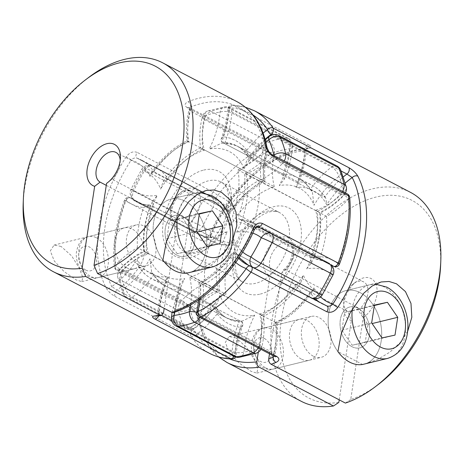 <?xml version="1.0" encoding="UTF-8"?>
<svg xmlns="http://www.w3.org/2000/svg" width="464" height="464" viewBox="0 0 464 464"><rect width="100%" height="100%" fill="white"/><g stroke="black" fill="none" stroke-linecap="round" stroke-linejoin="round"><path stroke-width="0.35" stroke-dasharray="2.32 1.74" d="M269.543 136.219A8.422 3.944 -127.4 0 1 273.267 136.491L331.609 166.988A8.422 3.944 -127.4 0 1 338.83 176.453A109.463 68.26 117.6 0 1 343.894 191.852A70.168 43.755 117.6 0 1 315.659 210.238A70.168 43.755 117.6 0 1 306.687 268.871A70.168 43.755 117.6 0 1 331.273 274.328A109.463 68.26 117.6 0 1 320.92 293.497A70.168 43.755 117.6 0 1 303.363 275.036A70.168 43.755 117.6 0 1 259.66 313.954A70.168 43.755 117.6 0 1 259.446 348.244A109.463 68.26 117.6 0 1 244.029 352.019A8.422 3.712 4.5 0 1 232.157 351.173L173.814 320.676A8.422 3.712 4.5 0 1 171.465 317.811M239.18 357.332A8.422 6.055 83.3 0 0 244.029 352.019A70.168 43.755 117.6 0 1 254.707 315.166A70.168 43.755 117.6 0 1 219.971 295.458A70.168 43.755 117.6 0 1 195.176 324.295A109.463 68.26 117.6 0 1 190.112 308.902A70.168 43.755 117.6 0 1 218.347 290.51A70.168 43.755 117.6 0 1 227.319 231.878A70.168 43.755 117.6 0 1 202.733 226.426A109.463 68.26 117.6 0 1 213.086 207.257A8.422 0.795 31.9 0 0 203.104 200.889A8.422 5.249 117.6 0 1 208.435 196.492A8.422 5.249 117.6 0 1 210.789 196.579L152.453 166.083A8.422 6.566 110.6 0 0 151.885 165.834A8.422 6.566 110.6 0 0 143.08 170.659A109.463 68.26 -62.4 0 0 132.727 189.828A70.168 43.755 -62.4 0 0 157.313 195.286A70.168 43.755 -62.4 0 0 148.341 253.918A70.168 43.755 -62.4 0 0 120.106 272.304A109.463 68.26 -62.4 0 0 125.17 287.703A70.168 43.755 -62.4 0 0 149.965 258.866A70.168 43.755 -62.4 0 0 184.701 278.574A70.168 43.755 -62.4 0 0 174.325 312.342M312.052 298.219A8.422 5.249 117.6 0 1 311.547 298.074A8.422 6.566 110.6 0 0 312.115 298.329A8.422 6.566 110.6 0 0 320.92 293.497A8.422 0.795 31.9 0 1 322.231 294.901M219.971 295.458L217.407 303.073C210.726 313.02 203.075 321.308 194.457 327.938A8.422 3.944 -127.4 0 0 195.176 324.295A8.422 5.939 -25 0 1 183.819 326.934L125.477 296.438A8.422 5.939 -25 0 1 123.372 294.304A8.422 5.939 -25 0 1 125.17 287.703A8.422 3.944 -127.4 0 0 132.391 297.169L190.733 327.665A78.59 49.004 -62.4 0 0 212.193 305.15A78.59 49.004 -62.4 0 0 224.762 316.976A78.59 49.004 -62.4 0 0 239.378 320.578A78.59 49.004 -62.4 0 0 232.157 351.173A8.422 5.249 117.6 0 0 234.297 356.433M252.805 233.154A70.168 43.755 -62.4 0 0 236.681 232.278A70.168 43.755 -62.4 0 0 245.653 173.646L319.476 212.506C328.187 208.504 336.388 202.559 344.085 194.677A8.422 2.848 44.3 0 0 343.894 191.852A8.422 5.261 -12.1 0 0 346.289 187.038M236.681 232.278L249.336 226.299L252.01 226.873L310.346 257.369L311.559 262.717L306.687 268.871M265.86 142.239A70.168 43.755 -62.4 0 0 244.029 168.699L246.593 161.083L251.807 159.007L310.149 189.503L312.336 191.713L314.035 205.291A70.168 43.755 117.6 0 1 338.83 176.453A8.422 5.939 -25 0 0 340.628 169.853M244.029 168.699A70.168 43.755 -62.4 0 0 209.293 148.99L221.954 143.005L224.622 143.579L282.965 174.075L284.171 179.423L279.299 185.583A70.168 43.755 117.6 0 1 314.035 205.291M204.34 150.203C200.152 147.836 199.578 147.43 202.629 148.967L260.971 179.464A78.59 49.004 -62.4 0 0 226.763 209.931A78.59 49.004 -62.4 0 0 214.188 198.105A78.59 49.004 -62.4 0 0 210.789 196.579A8.422 6.566 110.6 0 1 213.086 207.257A70.168 43.755 117.6 0 1 230.643 225.719L228.949 212.135L226.763 209.931L168.42 179.435L163.206 181.511L160.637 189.126A70.168 43.755 -62.4 0 0 143.08 170.659A8.422 0.795 31.9 0 1 141.769 169.256A8.422 0.795 31.9 0 1 144.768 170.392L203.104 200.889A117.885 73.509 -62.4 0 0 191.957 221.531L133.62 191.04A8.422 0.516 24.8 0 1 130.918 189.347A8.422 0.516 24.8 0 1 132.727 189.828A8.422 6.537 -51.5 0 0 133.325 199.474L139.038 203.191A78.59 49.004 117.6 0 1 134.137 200.001A8.422 6.537 -51.5 0 1 133.325 199.474A8.422 8.422 0 0 1 130.918 189.347L141.769 169.256A8.422 8.422 0 0 1 151.885 165.834L155.852 167.608A78.59 49.004 117.6 0 1 168.42 179.435A78.59 49.004 117.6 0 1 202.629 148.967L200.523 147.935C199.189 138.272 199.74 128 202.176 117.114A8.422 2.593 12.6 0 1 204.554 115.913A70.168 43.755 -62.4 0 0 204.34 150.203A70.168 43.755 -62.4 0 0 160.637 189.126M218.347 290.51L144.524 251.65C135.813 255.652 127.612 261.597 119.915 269.48A8.422 8.422 0 0 0 117.711 277.118L123.372 294.304A8.422 8.422 0 0 0 127.101 298.213A8.422 5.249 -62.4 0 1 125.477 296.438A117.885 73.509 117.6 0 1 120.031 279.856A8.422 5.249 -62.4 0 1 119.985 276.817A8.422 5.249 -62.4 0 1 123.436 269.932A78.59 49.004 117.6 0 1 146.63 252.683A78.59 49.004 117.6 0 1 153.654 206.787L211.99 237.284A78.59 49.004 -62.4 0 0 204.966 283.179A78.59 49.004 -62.4 0 0 181.778 300.428L123.436 269.932A8.422 2.848 44.3 0 0 119.915 269.48A8.422 2.848 44.3 0 0 120.106 272.304A8.422 5.261 -12.1 0 0 117.711 277.118A8.422 5.261 -12.1 0 0 120.031 279.856L178.367 310.352A117.885 73.509 -62.4 0 0 183.819 326.934A8.422 5.249 117.6 0 0 185.443 328.709A8.422 8.422 0 0 0 194.457 327.938A8.422 3.944 -127.4 0 1 190.733 327.665A8.422 5.249 117.6 0 1 188.164 328.959A8.422 5.249 117.6 0 1 185.443 328.709L127.101 298.213A8.422 5.249 -62.4 0 0 132.391 297.169A78.59 49.004 117.6 0 0 153.851 274.653L212.193 305.15L217.407 303.073M175.96 325.937A8.422 5.249 -62.4 0 1 173.814 320.676A78.59 49.004 117.6 0 1 181.035 290.081L239.378 320.578L242.046 321.152C235.822 321.117 230.057 319.719 224.762 316.976L166.425 286.479A78.59 49.004 117.6 0 1 153.851 274.653L151.664 272.443L149.965 258.866M190.704 304.836A70.168 43.755 -62.4 0 0 189.654 277.362L263.477 316.222C277.745 309.511 290.186 298.317 300.794 282.651L303.363 275.036M189.654 277.362A70.168 43.755 -62.4 0 0 233.357 238.438L235.051 252.022L237.237 254.226L295.58 284.722L300.794 282.651M151.664 272.449C155.452 278.603 160.37 283.278 166.425 286.479A78.59 49.004 117.6 0 0 181.035 290.081L179.829 284.734L184.701 278.574M254.707 315.166L242.046 321.152M196.701 312.382A8.422 2.593 12.6 0 1 201.086 314L259.422 344.497A8.422 2.593 12.6 0 1 261.824 347.043A8.422 2.593 12.6 0 1 259.446 348.244A8.422 5.429 69.8 0 1 256.511 353.104M258.141 347.855A8.422 5.249 117.6 0 0 259.422 344.497A78.59 49.004 -62.4 0 0 261.371 315.189C264.422 316.732 263.848 316.32 259.66 313.954M252.341 267.003A8.422 6.566 110.6 0 0 253.211 267.577A78.59 49.004 117.6 0 1 249.812 266.052A78.59 49.004 117.6 0 1 237.237 254.226A78.59 49.004 117.6 0 1 203.029 284.693A78.59 49.004 117.6 0 1 201.086 314A8.422 5.249 -62.4 0 1 199.804 317.359M190.112 308.902A8.422 5.261 -12.1 0 1 178.367 310.352A8.422 5.249 117.6 0 1 178.327 307.313A8.422 5.249 117.6 0 1 181.778 300.428A8.422 2.848 44.3 0 1 190.112 308.902M146.63 252.683C143.579 251.14 144.147 251.552 148.341 253.918M333.082 274.81A8.422 0.516 24.8 0 1 331.273 274.328A8.422 6.537 -51.5 0 0 330.675 264.683L324.962 260.965A78.59 49.004 -62.4 0 0 310.346 257.369A78.59 49.004 -62.4 0 0 317.37 211.474C320.421 213.017 319.853 212.605 315.659 210.238M270.268 233.195A8.422 6.537 -51.5 0 1 271.521 233.659L329.863 264.155A8.422 6.537 -51.5 0 1 330.675 264.683A8.422 8.422 0 0 1 330.954 264.921M228.949 212.135C225.162 205.981 220.243 201.306 214.188 198.105L155.852 167.608A78.59 49.004 117.6 0 0 152.453 166.083A8.422 5.249 -62.4 0 0 150.092 166.002A8.422 5.249 -62.4 0 0 144.768 170.392A117.885 73.509 117.6 0 0 133.62 191.04A8.422 5.249 -62.4 0 0 132.605 194.341A8.422 5.249 -62.4 0 0 134.137 200.001L192.479 230.498A8.422 5.249 117.6 0 1 190.948 224.837A8.422 5.249 117.6 0 1 191.957 221.531A8.422 0.516 24.8 0 0 202.733 226.426A8.422 6.537 -51.5 0 1 192.479 230.498A78.59 49.004 -62.4 0 0 197.374 233.682L139.038 203.191A78.59 49.004 117.6 0 0 153.654 206.787L152.441 201.446L157.313 195.286M227.319 231.878L214.664 237.858L211.99 237.284A78.59 49.004 -62.4 0 1 197.374 233.682C202.675 236.431 208.435 237.823 214.664 237.864M274.073 155.643A8.422 2.848 44.3 0 0 282.222 163.728A78.59 49.004 117.6 0 1 259.034 180.977A78.59 49.004 117.6 0 1 252.01 226.873A78.59 49.004 117.6 0 1 266.626 230.475A78.59 49.004 117.6 0 1 271.521 233.659A8.422 5.249 -62.4 0 1 271.968 234.082M317.37 211.474A78.59 49.004 -62.4 0 0 340.564 194.225A8.422 2.848 44.3 0 0 344.085 194.677A8.422 8.422 0 0 0 345.396 192.925M230.643 225.719A70.168 43.755 117.6 0 1 274.346 186.795L260.971 179.464A78.59 49.004 -62.4 0 1 262.914 150.156A8.422 5.249 117.6 0 1 269.311 141.926L210.969 111.43A117.885 73.509 117.6 0 1 219.35 108.86A117.885 73.509 117.6 0 1 227.569 107.364L285.905 137.86A117.885 73.509 -62.4 0 0 277.692 139.357A117.885 73.509 -62.4 0 0 269.311 141.926A8.422 5.429 69.8 0 1 274.56 152.505A8.422 2.593 12.6 0 1 262.914 150.156L204.578 119.66A8.422 2.593 12.6 0 1 202.176 117.114A8.422 8.422 0 0 1 207.489 111.058A8.422 5.429 69.8 0 0 204.554 115.913A109.463 68.26 -62.4 0 1 219.971 112.137A8.422 3.712 4.5 0 1 231.843 112.984A78.59 49.004 117.6 0 1 224.622 143.579A78.59 49.004 117.6 0 1 239.238 147.181A78.59 49.004 117.6 0 1 251.807 159.007A78.59 49.004 117.6 0 1 273.267 136.491A8.422 5.249 -62.4 0 1 275.836 135.198A8.422 5.249 -62.4 0 1 278.557 135.447M336.899 165.944A8.422 5.249 117.6 0 0 334.173 165.694A8.422 5.249 117.6 0 0 331.609 166.988A78.59 49.004 -62.4 0 0 310.149 189.503A78.59 49.004 -62.4 0 0 297.575 177.677A78.59 49.004 -62.4 0 0 282.965 174.075A78.59 49.004 -62.4 0 0 290.186 143.48A8.422 3.712 4.5 0 1 292.535 146.346A8.422 3.712 4.5 0 1 289.977 148.729A70.168 43.755 117.6 0 1 279.299 185.583M362.552 364.489A37.891 25.967 76.2 0 0 363.933 364.211A37.891 25.967 76.2 0 0 381.634 331.319A37.891 25.967 76.2 0 0 360.226 292.703A37.891 25.967 76.2 0 0 345.9 290.603A37.891 25.967 76.2 0 0 328.529 314.627A37.891 25.967 76.2 0 0 337.908 351.608L362.552 364.489A37.891 25.967 76.2 0 0 363.933 364.211A37.891 25.967 76.2 0 0 381.634 331.319A37.891 25.967 76.2 0 0 360.226 292.703A37.891 25.967 76.2 0 0 345.9 290.603A37.891 25.967 76.2 0 0 328.529 314.627A37.891 25.967 76.2 0 0 337.908 351.608M365.04 363.938L378.056 359.252L389.98 352.066L400.188 342.577L407.798 330.965M301.339 359.084A21.048 14.425 -103.8 0 1 289.449 337.63A21.048 14.425 -103.8 0 1 299.28 319.36A21.048 14.425 -103.8 0 1 307.238 320.525A21.048 14.425 -103.8 0 1 319.133 341.98A21.048 14.425 -103.8 0 1 309.297 360.255A21.048 14.425 -103.8 0 1 301.339 359.084M236.135 337.943L229.094 336.551L225.313 342.42L229.315 352.507L238.966 362.958L251.128 371.386L256.824 373.102L257.833 368.973L254.324 359.71L246.72 347.443L236.135 337.943M378.334 384.436A111.47 69.507 117.6 0 1 350.72 399.51L363.26 317.567L359.809 308.746L285.499 269.897A16.843 10.504 -62.4 0 0 293.526 254.916A16.843 10.504 -62.4 0 0 289.391 243.078A16.843 10.504 -62.4 0 0 283.951 242.573A16.843 10.504 -62.4 0 0 270.692 256.824A16.843 10.504 -62.4 0 0 273.586 272.815C271.695 272.24 270.506 273.168 270.013 275.604A21.048 13.125 117.6 0 1 264.695 256.105A21.048 13.125 117.6 0 1 281.619 237.197A21.048 13.125 117.6 0 1 293.851 248.965A21.048 13.125 117.6 0 1 281.921 272.687L269.509 353.8M137.448 247.735A82.801 51.632 117.6 0 1 143.608 207.489L149.454 204.978L150.736 205.268A78.59 49.004 -62.4 0 0 143.712 251.157A78.59 49.004 -62.4 0 0 119.834 269.12A4.211 1.386 -136.3 0 1 115.623 264.921A82.801 51.632 117.6 0 1 137.448 247.735L219.553 290.806A78.59 49.004 117.6 0 1 226.571 244.911A78.59 49.004 117.6 0 1 211.961 241.309A78.59 49.004 117.6 0 1 206.544 237.701C208.469 238.258 209.798 237.249 210.546 234.68A4.211 0.354 -156.3 0 0 209.606 234.511A4.211 0.354 -156.3 0 0 210.94 235.399C208.597 240.19 205.506 241.97 201.66 240.735L125.819 201.086A4.211 0.609 20.9 0 1 124.532 200.094A4.211 0.609 20.9 0 1 125.547 200.071A4.211 3.265 -50.3 0 1 130.709 198.058A78.59 49.004 -62.4 0 0 136.12 201.666A78.59 49.004 -62.4 0 0 150.736 205.268L226.571 244.911L227.888 245.201L234.007 242.411A74.379 46.383 -62.4 0 0 226.055 294.367A74.379 46.383 -62.4 0 0 198.308 314.644A113.674 70.882 -62.4 0 0 229.587 358.887M363.26 317.567A23.258 14.5 -62.4 0 0 377.116 291.288A23.258 14.5 -62.4 0 0 363.602 277.866A23.258 14.5 -62.4 0 0 356.59 281.381A23.258 14.5 -62.4 0 0 343.592 306.24A23.258 14.5 -62.4 0 0 351.352 320.485L347.901 311.663A16.843 10.504 117.6 0 1 343.772 301.965A16.843 10.504 117.6 0 1 353.179 283.962A16.843 10.504 117.6 0 1 358.26 281.422A16.843 10.504 117.6 0 1 363.701 281.921A16.843 10.504 117.6 0 1 367.836 293.764A16.843 10.504 117.6 0 1 359.809 308.746M351.967 346.683A21.048 14.425 -103.8 0 1 340.077 325.229A21.048 14.425 -103.8 0 1 349.908 306.959A21.048 14.425 -103.8 0 1 357.866 308.125A21.048 14.425 -103.8 0 1 369.762 329.579A21.048 14.425 -103.8 0 1 359.925 347.849A21.048 14.425 -103.8 0 1 351.967 346.683A21.048 14.425 -103.8 0 1 340.077 325.229A21.048 14.425 -103.8 0 1 349.908 306.959A21.048 14.425 -103.8 0 1 357.866 308.125A21.048 14.425 -103.8 0 1 369.762 329.579A21.048 14.425 -103.8 0 1 359.925 347.849A21.048 14.425 -103.8 0 1 351.967 346.683M313.252 356.166A21.048 14.425 -103.8 0 1 301.362 334.712A21.048 14.425 -103.8 0 1 311.193 316.442A21.048 14.425 -103.8 0 1 319.151 317.608A21.048 14.425 -103.8 0 1 331.041 339.062A21.048 14.425 -103.8 0 1 321.21 357.332A21.048 14.425 -103.8 0 1 313.252 356.166M410.512 192.374A117.885 73.509 -62.4 0 0 290.754 262.792A117.885 73.509 -62.4 0 0 301.287 401.319M191.371 307.986L115.53 268.343A4.211 2.627 -62.4 0 0 116.592 270.181A4.211 2.627 -62.4 0 0 117.955 270.303A4.211 2.627 -62.4 0 0 119.834 269.12L195.675 308.763A4.211 2.627 -62.4 0 1 193.79 309.946A4.211 2.627 -62.4 0 1 192.444 309.83A4.211 2.627 -62.4 0 0 192.444 309.83A4.211 2.627 -62.4 0 1 191.371 307.986C195.019 310.503 197.316 313.948 198.25 318.321A4.211 2.569 -10.3 0 1 197.084 316.924A4.211 2.569 -10.3 0 1 197.084 316.912A4.211 2.569 -10.3 0 1 198.308 314.644C198.343 312.121 197.467 310.161 195.675 308.763A78.59 49.004 117.6 0 1 219.553 290.806L226.055 294.367M345.332 183.007A74.379 46.383 -62.4 0 0 326.72 204.711A74.379 46.383 -62.4 0 0 295.951 187.247A74.379 46.383 -62.4 0 0 304.848 150.69C306.449 151.171 306.449 150.991 304.836 150.162A4.211 2.627 117.6 0 1 309.053 145.087C312.237 146.914 312.133 147.981 308.734 148.3A4.211 3.068 -94.5 0 0 307.435 148.022L308.055 147.941C308.316 147.262 305.544 150.092 306.054 150.916C305.358 161.901 302.737 173.043 298.178 184.347L297.546 181.702A78.59 49.004 117.6 0 1 312.162 185.304A78.59 49.004 117.6 0 1 324.73 197.13A78.59 49.004 117.6 0 1 343.441 176.801M258.291 352.199L270.013 275.604M339.207 399.852L351.352 320.485M338.813 402.427A111.47 69.507 117.6 0 1 281.526 318.287A111.47 69.507 117.6 0 1 370.278 198.725A111.47 69.507 117.6 0 1 440.626 265.269M273.586 272.815L347.901 311.663M345.378 403.077L350.72 399.51M265.101 139.304A78.59 49.004 -62.4 0 0 248.895 157.482L324.73 197.13L325.815 198.209L326.72 204.711M221.026 139.461C224.866 129.091 227.134 118.964 227.824 109.081A4.211 1.891 3.9 0 0 228.996 110.519A78.59 49.004 -62.4 0 1 221.705 142.054L221.026 139.461L223.004 136.781A82.801 51.632 117.6 0 1 246.842 150.307L247.834 156.443L248.895 157.482A78.59 49.004 -62.4 0 0 236.321 145.655A78.59 49.004 -62.4 0 0 221.705 142.054L297.546 181.702A78.59 49.004 117.6 0 0 304.836 150.162C306.449 150.991 306.449 151.171 304.848 150.69A4.211 3.068 -94.5 0 1 307.435 148.022L296.519 149.797C263.355 157.453 227.795 192.345 209.606 234.511C207.959 237.034 206.845 238.038 206.271 237.516A4.211 2.627 -62.4 0 0 206.254 237.51A4.211 2.627 -62.4 0 0 201.66 240.735M235.77 262.467A82.801 51.632 117.6 0 1 230.538 256.83A82.801 51.632 117.6 0 1 200.547 283.545C198.743 282.524 198.598 282.396 200.117 283.168L277.014 323.333C290.441 316.848 302.354 306.188 312.759 291.351L314.006 287.813A74.379 46.383 -62.4 0 0 320.572 296.832M230.538 256.83L231.745 253.628L234.32 252.7L310.161 292.349L312.759 291.351M200.141 298.787A82.801 51.632 117.6 0 0 200.547 283.545C198.743 282.524 198.598 282.396 200.117 283.168A78.59 49.004 -62.4 0 0 234.32 252.7A78.59 49.004 -62.4 0 0 238.658 258.286M326.958 306.008L326.755 305.921A78.59 49.004 117.6 0 1 322.735 304.175A78.59 49.004 117.6 0 1 318.907 301.803M196.742 312.191A4.211 1.253 -166.8 0 0 197.942 313.449A78.59 49.004 -62.4 0 0 200.117 283.168M315.416 298.862A78.59 49.004 117.6 0 1 310.161 292.349A78.59 49.004 117.6 0 1 275.952 322.811C277.478 323.582 277.252 323.414 275.28 322.3A74.379 46.383 -62.4 0 0 314.006 287.813M277.014 323.333C278.249 333.262 277.513 343.882 274.792 355.186L275.077 356.752L274.717 356.514A4.211 2.627 117.6 0 1 273.783 353.092L274.792 355.18L273.25 357.176M253.071 115.026A113.674 70.882 -62.4 0 0 229.106 107.845A4.211 3.149 -88.4 0 1 232.139 105.16A4.211 4.211 0 0 0 227.824 109.081A4.211 1.891 3.9 0 1 229.106 107.845A82.801 51.632 117.6 0 1 223.004 136.781M295.951 187.247L298.178 184.347M206.254 237.51L130.419 197.867A4.211 2.627 117.6 0 0 125.819 201.086A117.885 73.509 117.6 0 0 115.53 268.343A4.211 2.401 -6.1 0 1 114.359 266.893A4.211 2.401 -6.1 0 1 115.623 264.921A113.674 70.882 -62.4 0 1 125.547 200.071A82.801 51.632 117.6 0 0 143.608 207.489M285.499 269.897L283.185 270.152L281.921 272.687M187.537 273A37.891 25.967 76.2 0 0 188.918 272.722A37.891 25.967 76.2 0 0 206.619 239.836A37.891 25.967 76.2 0 0 185.211 201.214A37.891 25.967 76.2 0 0 170.885 199.114A37.891 25.967 76.2 0 0 153.514 223.138A37.891 25.967 76.2 0 0 162.893 260.118A37.891 25.967 -103.8 0 1 153.514 223.138A37.891 25.967 -103.8 0 1 170.885 199.114A37.891 25.967 -103.8 0 1 185.211 201.214A37.891 25.967 -103.8 0 1 206.619 239.836A37.891 25.967 -103.8 0 1 188.918 272.722A37.891 25.967 -103.8 0 1 187.537 273L162.893 260.118M190.025 272.449L203.041 267.763L214.965 260.582L225.173 251.094L232.783 239.482M182.851 216.636A21.048 14.425 76.2 0 0 174.893 215.47A21.048 14.425 76.2 0 0 165.062 233.74A21.048 14.425 76.2 0 0 176.952 255.194A21.048 14.425 76.2 0 0 184.91 256.366A21.048 14.425 76.2 0 0 194.747 238.09A21.048 14.425 76.2 0 0 182.851 216.636A21.048 14.425 76.2 0 0 174.893 215.47A21.048 14.425 76.2 0 0 165.062 233.74A21.048 14.425 76.2 0 0 176.952 255.194A21.048 14.425 76.2 0 0 184.91 256.366A21.048 14.425 76.2 0 0 194.747 238.09A21.048 14.425 76.2 0 0 182.851 216.636M138.237 264.683A21.048 14.425 -103.8 0 1 126.347 243.223A21.048 14.425 -103.8 0 1 136.178 224.953A21.048 14.425 -103.8 0 1 144.136 226.119A21.048 14.425 -103.8 0 1 156.032 247.573A21.048 14.425 -103.8 0 1 146.195 265.849A21.048 14.425 -103.8 0 1 138.237 264.683M126.324 267.6A21.048 14.425 -103.8 0 1 114.434 246.14A21.048 14.425 -103.8 0 1 124.265 227.87A21.048 14.425 -103.8 0 1 132.223 229.036A21.048 14.425 -103.8 0 1 144.118 250.496A21.048 14.425 -103.8 0 1 134.282 268.766A21.048 14.425 -103.8 0 1 126.324 267.6M61.12 246.454L54.079 245.062L50.298 250.931L54.3 261.017L63.951 271.469L76.113 279.896L81.809 281.619L82.818 277.484L79.309 268.221L71.705 255.954L61.12 246.454M264.956 181.517C253.071 187.566 242.167 197.241 232.255 210.528L233.462 207.327A82.801 51.632 -62.4 0 1 263.453 180.612C265.257 181.633 265.402 181.76 263.883 180.989L188.048 141.346A78.59 49.004 -62.4 0 1 190.217 111.064A4.211 2.627 -62.4 0 0 189.289 107.636A4.211 2.627 -62.4 0 0 189.271 107.631A4.211 2.627 -62.4 0 0 187.914 107.503A4.211 2.627 -62.4 0 0 187.288 107.735L263.129 147.384A4.211 2.627 117.6 0 1 263.749 147.152A4.211 2.627 117.6 0 1 265.112 147.274A4.211 2.627 117.6 0 1 266.139 150.278A4.211 2.627 117.6 0 1 266.058 150.707A4.211 1.253 13.2 0 1 267.258 151.966A4.211 1.253 13.2 0 1 266.081 152.528A82.801 51.632 -62.4 0 0 263.453 180.612C265.257 181.633 265.402 181.76 263.883 180.989A78.59 49.004 117.6 0 1 266.058 150.707L190.217 111.064L189.208 108.976L190.75 106.981A113.674 70.882 117.6 0 1 265.692 149.512A74.379 46.383 117.6 0 1 237.945 169.789A74.379 46.383 117.6 0 1 233.293 213.33A8.422 5.249 117.6 0 0 236.077 221.804A74.379 46.383 117.6 0 1 253.454 229.477C254.197 226.913 255.531 225.904 257.456 226.455A78.59 49.004 -62.4 0 0 252.039 222.848A78.59 49.004 -62.4 0 0 240.317 219.408L316.158 259.057A78.59 49.004 117.6 0 1 327.88 262.491A78.59 49.004 117.6 0 1 333.291 266.098A4.211 3.265 129.7 0 0 338.453 264.086A4.211 0.609 -159.1 0 0 339.468 264.062M266.916 147.245A4.211 2.569 169.7 0 1 265.692 149.512C265.657 152.041 266.533 154.002 268.325 155.394L344.166 195.037A78.59 49.004 117.6 0 1 320.288 212.999L326.552 216.421A82.801 51.632 -62.4 0 0 348.377 199.236A4.211 1.386 43.7 0 0 344.166 195.037A4.211 2.627 117.6 0 1 346.045 193.853A4.211 2.627 117.6 0 1 347.408 193.975M106.273 185.356L174.412 220.974A16.843 10.504 117.6 0 1 171.518 204.984A16.843 10.504 117.6 0 1 184.771 190.733A16.843 10.504 117.6 0 1 190.217 191.232A16.843 10.504 117.6 0 1 194.352 203.075A16.843 10.504 117.6 0 1 186.325 218.057L112.015 179.208L107.781 182.491M89.076 77.134A117.885 73.509 -62.4 0 0 23.2 203.162M187.288 107.735C184.162 105.519 184.411 103.513 188.03 101.732A4.211 2.656 68 0 1 190.75 106.981A74.379 46.383 117.6 0 0 188.72 141.856C186.748 140.743 186.522 140.575 188.048 141.346L186.986 140.824C185.751 130.894 186.487 120.275 189.208 108.97L188.923 107.404L189.283 107.642M231.861 358.997A4.211 3.149 91.6 0 0 234.894 356.311A113.674 70.882 117.6 0 1 196.481 334.515A82.801 51.632 -62.4 0 0 217.158 313.85L216.166 307.719L215.105 306.675A78.59 49.004 117.6 0 1 192.908 329.747A4.211 2.007 -126.8 0 1 196.481 334.515A4.211 3.103 147 0 1 190.953 336.104L115.113 296.461C111.163 294.205 108.176 291.38 106.146 287.982A4.211 3.01 152.9 0 0 111.783 286.584A113.674 70.882 117.6 0 1 131.144 160.068A4.211 0.493 -147 0 0 126.22 156.78C129.433 152.476 133.081 151.015 137.158 152.383A4.211 2.627 -62.4 0 0 137.031 158.143A4.211 2.627 -62.4 0 0 137.042 158.149A4.211 2.627 -62.4 0 0 137.245 158.236L141.265 159.981A78.59 49.004 -62.4 0 0 137.245 158.236C135.076 157.54 133.04 158.149 131.144 160.068A74.379 46.383 117.6 0 1 149.994 176.343A74.379 46.383 117.6 0 1 188.72 141.856M173.635 312.574L175.398 310.051L188.581 223.892C188.848 221.334 188.1 219.385 186.325 218.057M175.398 310.051A113.674 70.882 117.6 0 0 253.454 229.477A4.211 0.354 -156.3 0 0 254.394 229.645M188.581 223.892A21.048 13.125 -62.4 0 0 198.894 192.972A21.048 13.125 -62.4 0 0 175.386 198.731A21.048 13.125 -62.4 0 0 176.668 226.809L164.192 308.363M120.205 160.271A16.843 10.504 117.6 0 1 120.228 162.191A16.843 10.504 117.6 0 1 112.015 179.208M349.641 197.264A4.211 2.401 173.9 0 1 348.377 199.236A113.674 70.882 117.6 0 1 338.453 264.086A82.801 51.632 -62.4 0 0 320.392 256.667A4.211 0.76 -160.8 0 1 314.76 254.823A78.59 49.004 117.6 0 0 320.288 212.999L244.447 173.356A78.59 49.004 -62.4 0 0 268.325 155.394A4.211 2.627 -62.4 0 1 270.21 154.21A4.211 2.627 -62.4 0 1 271.486 154.292M232.255 210.528L229.68 211.456L153.839 171.808L151.241 172.805L149.994 176.343M217.158 313.85A82.801 51.632 -62.4 0 0 240.996 327.375L242.974 324.696L242.295 322.103A78.59 49.004 117.6 0 1 227.679 318.501A78.59 49.004 117.6 0 1 215.105 306.675L139.27 267.026L138.185 265.947L137.28 259.446A74.379 46.383 117.6 0 1 111.783 286.584L117.067 290.104A78.59 49.004 -62.4 0 0 139.27 267.026A78.59 49.004 -62.4 0 0 151.838 278.852A78.59 49.004 -62.4 0 0 166.454 282.454L165.822 279.809L168.049 276.909A74.379 46.383 117.6 0 1 137.28 259.446M240.996 327.375A82.801 51.632 -62.4 0 0 234.894 356.311A4.211 1.891 -176.1 0 0 236.176 355.076A4.211 1.891 -176.1 0 0 235.004 353.638A78.59 49.004 117.6 0 1 242.295 322.103L166.454 282.454A78.59 49.004 -62.4 0 0 159.164 313.995C157.551 313.165 157.551 312.985 159.152 313.467A4.211 3.068 -94.5 0 1 156.565 316.135L155.95 316.216C155.678 316.9 158.45 314.076 157.946 313.241C158.642 302.255 161.263 291.114 165.822 279.809M233.462 207.327A82.801 51.632 -62.4 0 0 217.738 195.582A113.674 70.882 117.6 0 1 266.081 152.528A4.211 2.5 -116.4 0 0 263.129 147.384A117.885 73.509 -62.4 0 0 212.999 192.026A4.211 0.742 -144.2 0 1 217.738 195.582A4.211 3.277 -70.6 0 1 213.423 198.029A4.211 3.277 -70.6 0 1 213.086 197.879A78.59 49.004 117.6 0 1 217.106 199.63A78.59 49.004 117.6 0 1 229.68 211.456A78.59 49.004 117.6 0 1 263.883 180.989M237.945 169.789L244.447 173.356A78.59 49.004 -62.4 0 1 238.925 215.174A4.211 2.627 -62.4 0 0 239.685 219.228A4.211 2.627 -62.4 0 0 240.317 219.408A4.211 3.19 -84.4 0 0 239.401 219.136L315.526 258.871A4.211 2.627 -62.4 0 0 316.158 259.057A4.211 3.19 95.6 0 0 317.069 259.33A4.211 3.19 95.6 0 0 320.392 256.667A82.801 51.632 -62.4 0 0 326.552 216.421M161.901 315.421L159.164 313.995C157.551 313.165 157.551 312.985 159.152 313.467A74.379 46.383 117.6 0 1 168.049 276.909M176.668 226.809C176.935 224.251 176.187 222.308 174.412 220.974L174.493 221.015C171.042 220.997 169.024 207.57 177.787 197.072C185.936 188.825 187.485 190.861 190.217 191.232L115.901 152.389M352.193 345.216L365.22 342.409L367.946 324.597L357.645 309.592L344.613 312.4L341.887 330.211L352.193 345.216L381.976 337.92M365.22 342.409L395.003 335.112M341.887 330.211L371.67 322.915M344.613 312.4L374.396 305.103M357.645 309.592L374.332 305.509M367.946 324.597L372.122 323.576M177.178 253.727L166.872 238.722L169.598 220.91L182.63 218.109L192.931 233.114L190.205 250.92L177.178 253.727L206.961 246.43M166.872 238.722L196.655 231.426M190.205 250.92L219.988 243.629M192.931 233.114L197.107 232.087M182.63 218.109L199.317 214.02M169.598 220.91L199.381 213.62M260.316 294.077A47.717 29.754 -62.4 0 0 300.753 242.109A47.717 29.754 -62.4 0 0 273.69 206.677A47.717 29.754 -62.4 0 0 233.253 258.645A47.717 29.754 -62.4 0 0 260.316 294.077M266.678 211.335A39.295 24.505 117.6 0 1 279.374 212.5A39.295 24.505 117.6 0 1 286.723 249.673A39.295 24.505 117.6 0 1 255.664 283.318A39.295 24.505 117.6 0 1 242.968 282.153A39.295 24.505 117.6 0 1 235.613 244.98A39.295 24.505 117.6 0 1 266.678 211.335M203.684 170.079A47.717 29.754 117.6 0 1 230.747 205.511A47.717 29.754 117.6 0 1 190.31 257.479A47.717 29.754 117.6 0 1 163.247 222.047A47.717 29.754 117.6 0 1 203.684 170.079M197.322 252.822A39.295 24.505 -62.4 0 0 228.387 219.176A39.295 24.505 -62.4 0 0 221.032 182.004A39.295 24.505 -62.4 0 0 208.336 180.844A39.295 24.505 -62.4 0 0 177.277 214.484A39.295 24.505 -62.4 0 0 184.626 251.656A39.295 24.505 -62.4 0 0 197.322 252.822M274.346 186.795A70.168 43.755 117.6 0 1 274.56 152.505A109.463 68.26 117.6 0 1 282.344 150.121A109.463 68.26 117.6 0 1 289.977 148.729A8.422 6.055 83.3 0 0 285.905 137.86A8.422 5.249 -62.4 0 1 288.04 138.22A8.422 5.249 -62.4 0 1 290.186 143.48L231.843 112.984A8.422 5.249 117.6 0 0 229.703 107.723A8.422 8.422 0 0 0 224.82 106.824A8.422 6.055 83.3 0 0 219.971 112.137A70.168 43.755 -62.4 0 1 209.293 148.99M342.589 191.458A8.422 5.249 117.6 0 1 340.564 194.225L282.222 163.728A8.422 5.249 -62.4 0 0 284.252 160.962M202.629 148.967A78.59 49.004 117.6 0 1 204.578 119.66A8.422 5.249 -62.4 0 1 210.969 111.43A8.422 5.429 69.8 0 0 207.489 111.058L224.82 106.824A8.422 6.055 83.3 0 1 227.569 107.364A8.422 5.249 117.6 0 1 229.703 107.723L288.04 138.22A8.422 8.422 0 0 1 292.535 146.346C291.636 157.319 288.846 168.345 284.171 179.423M261.371 315.189A78.59 49.004 -62.4 0 0 295.58 284.722A78.59 49.004 -62.4 0 0 308.148 296.548A78.59 49.004 -62.4 0 0 311.547 298.074L253.211 267.577A8.422 5.249 -62.4 0 0 253.715 267.722M330.31 264.579A8.422 5.249 117.6 0 0 329.863 264.155A78.59 49.004 -62.4 0 0 324.962 260.965L266.626 230.475L259.933 227.789M245.653 173.646A70.168 43.755 -62.4 0 0 273.696 155.446M233.357 238.438A70.168 43.755 -62.4 0 0 242.684 252.016M304.848 150.69A113.674 70.882 -62.4 0 0 294.599 152.366A113.674 70.882 -62.4 0 0 210.546 234.68A74.379 46.383 -62.4 0 0 234.007 242.411M210.94 235.399A117.885 73.509 117.6 0 1 298.108 150.034A117.885 73.509 117.6 0 1 308.734 148.3M198.888 316.883A4.211 2.627 117.6 0 1 197.861 313.879A4.211 2.627 117.6 0 1 197.942 313.449L273.783 353.092A78.59 49.004 117.6 0 0 275.952 322.811M226.977 362.471A117.885 73.509 117.6 0 1 198.25 318.321M309.053 145.087L233.212 105.444A117.885 73.509 117.6 0 1 254.527 110.832M273.569 355.923A74.379 46.383 -62.4 0 0 275.28 322.3M341.168 171.042L272.043 134.908M245.305 107.155L232.139 105.16A4.211 3.149 -88.4 0 1 233.212 105.444A4.211 2.627 117.6 0 0 229.042 110.096A4.211 2.627 117.6 0 0 228.996 110.519L304.836 150.162M246.842 150.307A82.801 51.632 117.6 0 1 263.117 133.151M327.097 306.072L322.735 304.175L246.894 264.526A78.59 49.004 -62.4 0 0 250.914 266.278L326.755 305.921M206.271 237.516A4.211 2.627 -62.4 0 1 206.544 237.701L130.709 198.058A4.211 2.627 117.6 0 0 130.419 197.867A4.211 4.211 0 0 0 124.532 200.094C115.664 223.602 112.271 245.868 114.359 266.893A4.211 4.211 0 0 0 116.592 270.181L192.432 309.824L193.848 310.932C196.115 313.728 196.011 313.542 197.084 316.912L204.92 340.013L218.695 357.002M257.7 226.623A4.211 2.627 -62.4 0 1 257.456 226.455L333.291 266.098A4.211 2.627 -62.4 0 0 333.581 266.29M237.023 101.686A117.885 73.509 -62.4 0 0 188.03 101.732M137.031 158.143L212.872 197.786A4.211 2.627 -62.4 0 1 211.845 194.787A4.211 2.627 -62.4 0 1 212.999 192.026L137.158 152.383M126.22 156.78A117.885 73.509 -62.4 0 0 106.146 287.982M115.113 296.461A4.211 2.627 117.6 0 1 117.067 290.104L192.908 329.747A4.211 2.627 117.6 0 0 190.582 333.715A4.211 2.627 117.6 0 0 190.953 336.104A117.885 73.509 -62.4 0 0 209.473 353.324M163.485 312.968A113.674 70.882 117.6 0 1 159.152 313.467M236.077 221.804A4.211 3.19 -84.4 0 1 239.401 219.136L252.039 222.848L327.88 262.491L317.069 259.33A4.211 4.211 0 0 1 315.526 258.871A4.211 2.627 -62.4 0 1 314.499 255.873A4.211 2.627 -62.4 0 1 314.76 254.823L238.925 215.174A4.211 0.76 19.2 0 0 233.293 213.33M188.048 141.346A78.59 49.004 -62.4 0 0 153.839 171.808A78.59 49.004 -62.4 0 0 141.265 159.981L217.106 199.63L213.423 198.029A4.211 4.211 0 0 1 212.872 197.786A4.211 2.627 -62.4 0 0 213.086 197.879L137.245 158.236M171.697 320.543L235.004 353.638A4.211 2.627 -62.4 0 1 234.958 354.061A4.211 2.627 -62.4 0 1 234.117 356.34M159.164 313.995A4.211 2.627 117.6 0 1 158.665 315.938M352.344 308.896A37.891 25.967 -103.8 0 1 369.727 284.763A37.891 25.967 -103.8 0 1 384.053 286.868A37.891 25.967 -103.8 0 1 405.455 325.484A37.891 25.967 -103.8 0 1 387.759 358.37M265.599 367.842A21.048 14.425 76.2 0 0 273.563 369.008A21.048 14.425 76.2 0 0 283.394 350.738A21.048 14.425 76.2 0 0 271.504 329.278A21.048 14.425 76.2 0 0 263.546 328.112A21.048 14.425 76.2 0 0 253.709 346.382A21.048 14.425 76.2 0 0 265.599 367.842M264.364 338.453A12.632 8.654 -103.8 0 1 271.347 354.595A12.632 8.654 -103.8 0 1 260.826 361.589A12.632 8.654 -103.8 0 1 253.843 345.442A12.632 8.654 -103.8 0 1 264.364 338.453M212.744 266.887A37.891 25.967 76.2 0 0 230.446 233.995A37.891 25.967 76.2 0 0 209.038 195.379A37.891 25.967 76.2 0 0 194.712 193.279A37.891 25.967 76.2 0 0 177.329 217.413M96.489 237.794A21.048 14.425 -103.8 0 1 108.379 259.248A21.048 14.425 -103.8 0 1 98.548 277.518A21.048 14.425 -103.8 0 1 90.584 276.353A21.048 14.425 -103.8 0 1 78.694 254.898A21.048 14.425 -103.8 0 1 88.531 236.623A21.048 14.425 -103.8 0 1 96.489 237.794M85.811 270.1A12.632 8.654 76.2 0 0 96.332 263.105A12.632 8.654 76.2 0 0 89.349 246.964A12.632 8.654 76.2 0 0 78.828 253.959A12.632 8.654 76.2 0 0 85.811 270.1M279.374 212.5C277.681 211.224 274.508 210.992 269.862 211.804C259.689 214.467 250.427 223.143 242.063 237.829L237.063 250.647C235.364 257.12 234.813 262.943 235.41 268.111C236.802 276.086 239.32 280.761 242.968 282.153L184.626 251.656C186.458 252.95 189.631 253.182 194.138 252.352C200.471 250.879 207.06 246.245 213.91 238.461L221.519 227.122C224.947 220.615 227.18 214.078 228.224 207.507C229.726 193.766 227.325 185.264 221.032 182.004L279.374 212.5M248.281 265.205L312.115 298.329A8.422 8.422 0 0 0 312.539 298.474M221.954 143.005C228.178 143.04 233.943 144.437 239.238 147.181L297.575 177.677C303.63 180.879 308.548 185.554 312.336 191.707M172.045 312.463L179.829 284.734M260.948 349.322A8.422 8.422 0 0 0 261.824 347.043C264.26 336.156 264.811 325.885 263.477 316.222M235.051 252.022L239.128 257.584M144.519 251.65C142.465 235.741 145.11 219.008 152.441 201.446M256.459 226.966L249.336 226.293M311.559 262.711C318.89 245.154 321.535 228.416 319.481 212.506M163.206 181.511C173.814 165.839 186.255 154.645 200.523 147.935M265.222 139.745L246.599 161.083M364.634 364.037L363.933 364.211L364.634 364.037M229.094 336.551L299.28 319.36M283.185 270.152C292.274 263.564 295.4 245.415 289.391 243.078L363.701 281.921M311.193 316.442L263.546 328.112C256.824 329.324 252.718 335.037 251.227 345.251C251.505 355.842 255.391 363.283 262.879 367.592C266.377 369.385 269.938 369.854 273.563 369.008L321.21 357.332M343.772 301.965L343.592 306.24M353.179 283.962L356.59 281.381M247.834 156.443C244.69 151.606 240.857 148.01 236.321 145.655L312.162 185.304C317.695 188.216 322.242 192.519 325.815 198.209M149.454 204.978C144.524 204.85 140.082 203.742 136.12 201.666L211.961 241.309C216.804 243.826 222.111 245.125 227.888 245.201M231.745 253.628C221.833 266.916 210.929 276.59 199.044 282.64M199.039 282.646L198.894 299.663M256.824 373.102L309.297 360.255M381.153 281.967L345.9 290.603L369.727 284.763L375.399 284.125M189.619 272.548L188.918 272.722L189.619 272.548M136.178 224.953L88.531 236.623C81.809 237.835 77.703 243.548 76.212 253.767C76.49 264.352 80.376 271.8 87.864 276.103C91.362 277.895 94.923 278.365 98.548 277.518L146.195 265.849M54.079 245.062L124.265 227.87M120.228 162.191L120.408 157.917M108.825 181.702L107.41 182.775M216.166 307.719C219.31 312.55 223.143 316.146 227.679 318.501L151.838 278.852C146.305 275.941 141.758 271.643 138.185 265.947M189.271 107.631L265.112 147.274A4.211 4.211 0 0 1 267.258 151.966C264.816 162.528 264.051 172.376 264.961 181.511M151.241 172.805C161.646 157.969 173.559 147.308 186.986 140.824M242.974 324.696C239.134 335.066 236.866 345.199 236.176 355.076A4.211 4.211 0 0 1 235.579 356.973M81.809 281.619L134.282 268.766M206.138 190.478L170.885 199.114L194.712 193.279L200.384 192.635"/><path stroke-width="0.7" d="M174.325 312.342A70.168 43.755 -62.4 0 0 174.023 315.427A8.422 6.055 83.3 0 0 178.095 326.296L236.431 356.793A117.885 73.509 -62.4 0 0 253.031 352.727L194.689 322.231A117.885 73.509 117.6 0 1 186.308 324.8A117.885 73.509 117.6 0 1 178.095 326.296A8.422 5.249 -62.4 0 1 175.96 325.937A8.422 8.422 0 0 1 171.465 317.811A8.422 3.712 4.5 0 1 174.023 315.427A109.463 68.26 -62.4 0 0 181.656 314.035A109.463 68.26 -62.4 0 0 189.44 311.651A8.422 2.593 12.6 0 1 196.701 312.382M242.684 252.016A70.168 43.755 -62.4 0 0 250.914 256.899A8.422 6.566 110.6 0 0 252.341 267.003M312.052 298.219A8.422 5.249 117.6 0 0 313.908 298.161A8.422 5.249 117.6 0 0 319.232 293.764A117.885 73.509 -62.4 0 0 330.38 273.122L272.043 242.626A8.422 0.516 24.8 0 0 261.267 237.73A109.463 68.26 -62.4 0 1 250.914 256.899A8.422 0.795 31.9 0 0 260.896 263.268L319.232 293.764A8.422 0.795 31.9 0 0 322.231 294.901L333.082 274.81A8.422 8.422 0 0 0 330.954 264.921M330.31 264.579A8.422 5.249 117.6 0 1 331.395 269.816A8.422 5.249 117.6 0 1 330.38 273.122A8.422 0.516 24.8 0 1 333.082 274.81M252.805 233.154A70.168 43.755 -62.4 0 1 261.267 237.73A8.422 6.537 -51.5 0 1 270.268 233.195M273.696 155.446A70.168 43.755 -62.4 0 0 273.888 155.254A8.422 2.848 44.3 0 0 274.073 155.643M342.589 191.458A8.422 5.249 117.6 0 0 344.015 187.34A8.422 5.249 117.6 0 0 343.969 184.301A117.885 73.509 -62.4 0 0 338.523 167.719L280.181 137.222A8.422 5.939 -25 0 0 268.824 139.861A109.463 68.26 -62.4 0 1 273.888 155.254A8.422 5.261 -12.1 0 1 285.633 153.804L343.969 184.301A8.422 5.261 -12.1 0 1 346.289 187.038L340.628 169.853A8.422 8.422 0 0 0 336.899 165.944A8.422 5.249 117.6 0 1 338.523 167.719A8.422 5.939 -25 0 1 340.628 169.853M265.86 142.239A70.168 43.755 -62.4 0 1 268.824 139.861A8.422 3.944 -127.4 0 1 269.543 136.219L265.222 139.745M407.798 330.965L411.823 317.243L410.976 303.398L405.449 291.578L396.523 283.811L389.023 281.462L381.153 281.967L372.122 286.033L363.747 293.219L350.21 312.713L341.388 333.187L337.908 351.608A37.891 25.967 76.2 0 0 349.607 362.111A37.891 25.967 76.2 0 0 362.552 364.489L387.759 358.37A37.891 25.967 -103.8 0 1 373.433 356.271A37.891 25.967 -103.8 0 1 352.344 308.896M269.509 353.8L268.737 358.84C268.552 361.27 269.329 363.068 271.063 364.234L345.378 403.077A117.885 73.509 -62.4 0 0 374.924 387.022A117.885 73.509 -62.4 0 0 440.8 260.994A117.885 73.509 -62.4 0 0 410.512 192.374L254.527 110.832A117.885 73.509 117.6 0 1 273.047 128.052L348.887 167.695A4.211 2.627 117.6 0 1 346.933 174.052L341.168 171.042M301.287 401.319A117.885 73.509 -62.4 0 0 333.465 405.994L259.15 367.152A117.885 73.509 117.6 0 1 226.977 362.471L301.287 401.319M320.572 296.832A74.379 46.383 -62.4 0 0 332.856 304.088A113.674 70.882 -62.4 0 0 352.217 177.573A4.211 3.01 -27.1 0 1 357.854 176.175C355.818 172.776 352.831 169.946 348.887 167.695M326.842 311.773C330.925 313.142 334.573 311.675 337.78 307.377A4.211 0.493 33 0 1 332.856 304.088C330.96 306.002 328.93 306.617 326.755 305.921A4.211 2.627 117.6 0 1 326.958 306.008A4.211 2.627 117.6 0 1 326.969 306.014A4.211 2.627 117.6 0 1 326.842 311.773L251.001 272.13A4.211 0.742 -144.2 0 1 246.262 268.575A82.801 51.632 117.6 0 1 235.77 262.467M268.737 358.84A113.674 70.882 -62.4 0 0 273.25 357.176A4.211 2.656 -112 0 0 275.97 362.43C279.589 360.638 279.838 358.637 276.712 356.422A4.211 2.627 117.6 0 1 276.086 356.654A4.211 2.627 117.6 0 1 274.729 356.526A4.211 2.627 117.6 0 1 274.711 356.52L198.888 316.883A4.211 2.627 117.6 0 0 200.251 317.005A4.211 2.627 117.6 0 0 200.871 316.773L276.712 356.422M229.587 358.887A113.674 70.882 -62.4 0 0 256.824 361.758L258.291 352.199M333.465 405.994L338.813 402.427L339.207 399.852M440.8 260.994L440.626 265.269A111.47 69.507 117.6 0 1 378.334 384.436L374.924 387.022M326.969 306.014L251.128 266.371A4.211 2.627 117.6 0 0 250.914 266.278A4.211 3.277 109.4 0 0 250.577 266.133A4.211 3.277 109.4 0 0 246.262 268.575A113.674 70.882 -62.4 0 1 197.919 311.628A4.211 1.253 -166.8 0 0 196.742 312.191A4.211 4.211 0 0 0 198.888 316.883M263.117 133.151A82.801 51.632 117.6 0 1 267.519 129.642A4.211 2.007 53.2 0 0 271.092 134.409A78.59 49.004 -62.4 0 0 265.101 139.304M253.071 115.026A113.674 70.882 -62.4 0 1 267.519 129.642A4.211 3.103 -33 0 1 273.047 128.052A4.211 2.627 -62.4 0 1 273.418 130.442A4.211 2.627 -62.4 0 1 271.092 134.409L272.043 134.908M345.332 183.007A74.379 46.383 -62.4 0 1 352.217 177.573L346.933 174.052A78.59 49.004 117.6 0 0 343.441 176.801M256.824 361.758C256.638 364.194 257.416 365.986 259.15 367.152M232.783 239.482L236.808 225.753L235.961 211.909L230.434 200.094L221.508 192.322L214.008 189.973L206.138 190.478L197.107 194.544L188.732 201.73L175.195 221.224L166.373 241.698L162.893 260.118A37.891 25.967 -103.8 0 0 174.592 270.622A37.891 25.967 -103.8 0 0 187.537 273L212.744 266.887C226.606 262.125 233.317 250.543 232.882 232.139C232.261 223.3 229.622 215.273 224.97 208.046C221.328 202.513 216.926 198.377 211.758 195.628L200.384 192.635M120.205 160.271A16.843 10.504 117.6 0 0 115.901 152.389A16.843 10.504 117.6 0 0 110.461 151.885A16.843 10.504 117.6 0 0 97.208 166.135A16.843 10.504 117.6 0 0 100.102 182.126L94.662 186.302L82.122 268.244A111.47 69.507 117.6 0 1 23.374 198.888A111.47 69.507 117.6 0 1 85.666 79.721A111.47 69.507 117.6 0 1 183.924 121.162A111.47 69.507 117.6 0 1 94.035 265.327L97.579 273.545A117.885 73.509 -62.4 0 0 186.035 170.421A117.885 73.509 -62.4 0 0 162.713 62.837A117.885 73.509 -62.4 0 0 89.076 77.134L85.666 79.721M107.781 182.491L106.575 183.384A23.258 14.5 -62.4 0 0 107.41 182.775A23.258 14.5 -62.4 0 0 120.408 157.917A23.258 14.5 -62.4 0 0 106.917 143.689A23.258 14.5 -62.4 0 0 88.085 165.027A23.258 14.5 -62.4 0 0 94.662 186.302M100.102 182.126L106.273 185.356M159.976 315.305L161.397 315.572L156.565 316.135A4.211 3.068 -94.5 0 1 155.266 315.856A117.885 73.509 -62.4 0 0 159.976 315.305L85.666 276.463A117.885 73.509 -62.4 0 1 53.488 271.782L209.473 353.324A117.885 73.509 -62.4 0 0 230.788 358.713A4.211 3.149 91.6 0 0 231.861 358.997A4.211 4.211 0 0 0 235.579 356.973M23.374 198.888L23.2 203.162A117.885 73.509 -62.4 0 0 53.488 271.782M173.635 312.574L171.889 312.388L97.579 273.545M257.7 226.623A4.211 2.627 -62.4 0 0 257.729 226.641A4.211 2.627 -62.4 0 0 257.746 226.647A4.211 2.627 -62.4 0 0 262.34 223.422C258.494 222.186 255.397 223.967 253.06 228.758A4.211 0.354 -156.3 0 1 254.394 229.645C237.313 269.137 205.001 302.482 173.635 312.579M265.75 145.835A117.885 73.509 -62.4 0 0 237.023 101.686C252.799 110.299 262.763 125.483 266.916 147.233A4.211 2.569 169.7 0 0 266.916 147.233A4.211 2.569 169.7 0 0 265.75 145.835C266.69 150.214 268.981 153.659 272.629 156.171A4.211 2.627 -62.4 0 0 271.568 154.332A4.211 2.627 -62.4 0 0 271.556 154.326A4.211 2.627 -62.4 0 0 271.486 154.292M155.266 315.856C151.867 316.175 151.763 317.243 154.947 319.07L230.788 358.713A4.211 2.627 -62.4 0 0 231.385 358.643A4.211 2.627 -62.4 0 0 234.117 356.34M164.192 308.363L163.485 312.968L161.397 315.572M106.575 183.384L94.035 265.327M82.122 268.244L85.666 276.463M266.916 147.245L268.755 151.484L271.55 154.326L347.408 193.975A4.211 4.211 0 0 1 349.641 197.264A4.211 2.401 173.9 0 0 348.47 195.814L272.629 156.171M349.641 197.264C351.729 218.289 348.336 240.555 339.468 264.062A4.211 0.609 -159.1 0 0 338.181 263.071A117.885 73.509 -62.4 0 0 348.47 195.814A4.211 2.627 117.6 0 0 347.408 193.975M381.976 337.92L395.003 335.112L397.729 317.306L387.423 302.302L374.396 305.103L371.67 322.915L381.976 337.92M374.332 305.509L387.423 302.302M372.122 323.576L397.729 317.306M206.961 246.43L196.655 231.426L199.381 213.62L212.408 210.813L222.714 225.817L219.988 243.629L206.961 246.43M197.107 232.087L222.714 225.817M199.317 214.02L212.408 210.813M336.899 165.944L278.557 135.447A8.422 5.249 -62.4 0 1 280.181 137.222A117.885 73.509 117.6 0 1 285.633 153.804A8.422 5.249 -62.4 0 1 285.673 156.844A8.422 5.249 -62.4 0 1 284.252 160.962M271.968 234.082A8.422 5.249 -62.4 0 1 273.052 239.32A8.422 5.249 -62.4 0 1 272.043 242.626A117.885 73.509 117.6 0 1 260.896 263.268A8.422 5.249 -62.4 0 1 253.715 267.722M199.804 317.359A8.422 5.249 -62.4 0 1 194.689 322.231A8.422 5.429 69.8 0 1 189.44 311.651A70.168 43.755 -62.4 0 0 190.704 304.836M239.18 357.332A8.422 6.055 83.3 0 1 236.431 356.793A8.422 5.249 117.6 0 1 234.297 356.433A8.422 8.422 0 0 0 239.18 357.332L256.511 353.104A8.422 8.422 0 0 0 260.948 349.322M258.141 347.855A8.422 5.249 117.6 0 1 253.031 352.727A8.422 5.429 69.8 0 0 256.511 353.104M357.854 176.175A117.885 73.509 117.6 0 1 337.78 307.377M238.658 258.286A78.59 49.004 -62.4 0 0 246.894 264.526L250.577 266.133A4.211 4.211 0 0 1 251.128 266.371A4.211 2.627 117.6 0 1 252.155 269.369A4.211 2.627 117.6 0 1 251.001 272.13A117.885 73.509 117.6 0 1 200.871 316.773A4.211 2.5 -116.4 0 1 197.919 311.628A82.801 51.632 117.6 0 0 200.141 298.787M275.97 362.43A117.885 73.509 117.6 0 1 271.063 364.234M273.25 357.176A74.379 46.383 -62.4 0 0 273.569 355.923M318.907 301.803A78.59 49.004 117.6 0 1 315.416 298.862M257.746 226.647L333.581 266.29A4.211 2.627 -62.4 0 0 334.944 266.417A4.211 2.627 -62.4 0 0 338.181 263.071L262.34 223.422M171.889 312.388A117.885 73.509 -62.4 0 0 253.06 228.758M161.901 315.421L171.697 320.543M158.665 315.938A4.211 2.627 117.6 0 1 154.947 319.07M380.567 347.101A29.47 20.196 76.2 0 0 405.118 330.786A29.47 20.196 76.2 0 0 388.832 293.12A29.47 20.196 76.2 0 0 364.281 309.436A29.47 20.196 76.2 0 0 380.567 347.101M177.329 217.413A37.891 25.967 76.2 0 0 198.418 264.787A37.891 25.967 76.2 0 0 212.744 266.887M213.817 201.631A29.47 20.196 -103.8 0 1 230.103 239.296A29.47 20.196 -103.8 0 1 205.552 255.612A29.47 20.196 -103.8 0 1 189.266 217.947A29.47 20.196 -103.8 0 1 213.817 201.631M312.539 298.474A8.422 8.422 0 0 0 322.231 294.901M175.96 325.937L234.297 356.433M171.465 317.811L172.045 312.463M239.128 257.584L248.281 265.205M259.933 227.789L256.459 226.966M345.396 192.925A8.422 8.422 0 0 0 346.289 187.038M278.557 135.447A8.422 8.422 0 0 0 269.543 136.219M198.894 299.663L196.742 312.191M254.527 110.832L245.305 107.155M218.695 357.002L226.977 362.471M333.581 266.29A4.211 4.211 0 0 0 339.468 264.062M162.713 62.837L237.023 101.686M257.729 226.641C257.3 226.02 256.186 227.018 254.394 229.645M231.861 358.997C223.752 358.765 216.294 356.874 209.473 353.324M156.565 316.135L156.159 316.135M387.759 358.37C401.621 353.614 408.332 342.032 407.897 323.628C407.276 314.789 404.637 306.756 399.985 299.529C396.343 294.002 391.941 289.867 386.773 287.117L375.399 284.125"/></g></svg>
